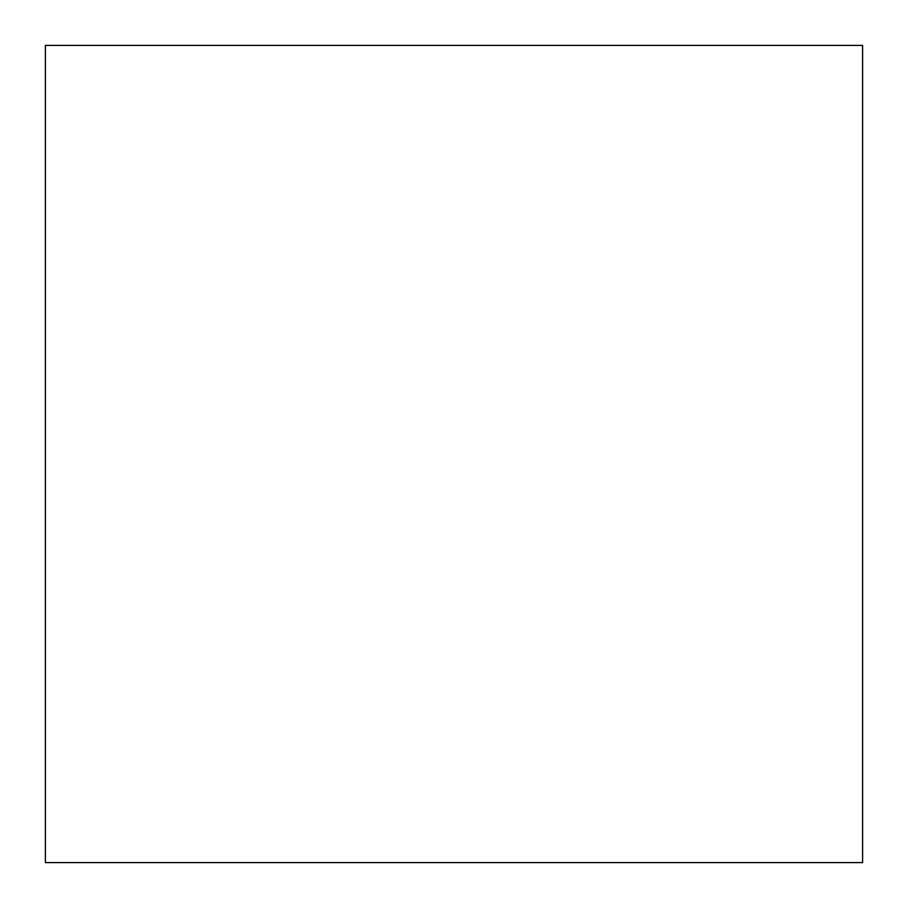 <?xml version="1.0" encoding="UTF-8"?>
<svg xmlns="http://www.w3.org/2000/svg" width="908" height="908" viewBox="0 0 908 908"><rect width="100%" height="100%" fill="white"/><g stroke="black" fill="none" stroke-linecap="round" stroke-linejoin="round"><path stroke-width="1.36" d="M862.6 45.4L862.6 862.6L862.6 45.4L862.6 862.6L862.6 45.4L45.4 45.4L45.4 862.6L45.4 45.4L862.6 45.4M862.6 862.6L45.4 862.6L862.6 862.6"/></g></svg>
